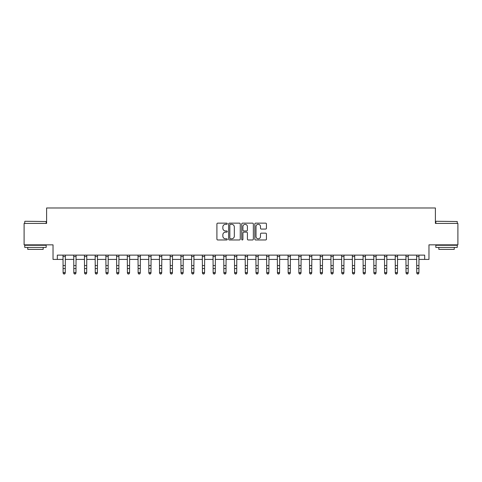 <?xml version="1.0" encoding="UTF-8"?>
<svg xmlns="http://www.w3.org/2000/svg" width="482" height="482" viewBox="0 0 482 482"><rect width="100%" height="100%" fill="white"/><g stroke="black" fill="none" stroke-linecap="round" stroke-linejoin="round"><path stroke-width="0.72" d="M227.281 223.726A0.59 0.59 0 0 0 226.697 223.142L217.756 223.142A0.844 0.844 0 0 0 216.912 223.979L216.912 239.126A0.844 0.844 0 0 0 217.756 239.97L226.697 239.97A0.59 0.59 0 0 0 227.281 239.379A0.59 0.59 0 0 0 226.697 238.795L225.54 238.795A2.693 2.693 0 0 1 222.847 236.102L222.847 234.836A2.693 2.693 0 0 1 225.54 232.143L226.697 232.143A0.59 0.59 0 0 0 227.281 231.553A0.59 0.59 0 0 0 226.697 230.968L225.54 230.968A2.693 2.693 0 0 1 222.847 228.275L222.847 227.01A2.693 2.693 0 0 1 225.54 224.317L226.697 224.317A0.59 0.59 0 0 0 227.281 223.726M265.594 229.071A0.844 0.844 0 0 0 266.438 228.233L266.438 223.979A0.844 0.844 0 0 0 265.594 223.142L255.665 223.142A0.844 0.844 0 0 0 254.821 223.979L254.821 239.126A0.844 0.844 0 0 0 255.665 239.97L265.594 239.97A0.844 0.844 0 0 0 266.438 239.126L266.438 233.993A0.844 0.844 0 0 0 265.594 233.155L261.346 233.155A0.844 0.844 0 0 0 260.503 233.993L260.503 236.542A2.253 2.253 0 0 1 258.25 238.795A2.253 2.253 0 0 1 256.002 236.542L256.002 226.57A2.253 2.253 0 0 1 258.25 224.317A2.253 2.253 0 0 1 260.503 226.57L260.503 228.233A0.844 0.844 0 0 0 261.346 229.071L265.594 229.071M57.322 259.418L57.322 255.129L424.678 255.129L424.678 259.418L428.968 259.418L428.968 244.844L457.9 244.844L457.9 223.413L435.397 223.413L435.397 207.977L46.603 207.977L46.603 223.413L24.1 223.413L24.1 244.844L53.032 244.844L53.032 259.418L63.106 259.418M240.265 223.979A0.844 0.844 0 0 0 239.421 223.142L229.492 223.142A0.844 0.844 0 0 0 228.649 223.979L228.649 239.126A0.844 0.844 0 0 0 229.492 239.97L239.421 239.97A0.844 0.844 0 0 0 240.265 239.126L240.265 223.979M242.579 223.142L252.508 223.142A0.844 0.844 0 0 1 253.351 223.979L253.351 239.126A0.844 0.844 0 0 1 252.508 239.97L248.26 239.97A0.844 0.844 0 0 1 247.417 239.126L247.417 232.987A0.844 0.844 0 0 0 246.573 232.143L243.753 232.143A0.844 0.844 0 0 0 242.916 232.987L242.916 239.379A0.59 0.59 0 0 1 242.326 239.97A0.59 0.59 0 0 1 241.735 239.379L241.735 223.979A0.844 0.844 0 0 1 242.579 223.142M65.251 259.418L73.824 259.418M75.969 259.418L84.543 259.418M86.682 259.418L95.255 259.418M97.4 259.418L105.974 259.418M108.119 259.418L116.692 259.418M118.831 259.418L127.405 259.418M129.55 259.418L138.123 259.418M140.268 259.418L148.842 259.418M150.98 259.418L159.554 259.418M161.699 259.418L170.273 259.418M172.417 259.418L180.991 259.418M183.13 259.418L191.703 259.418M193.848 259.418L202.422 259.418M204.567 259.418L213.134 259.418M215.279 259.418L223.853 259.418M225.998 259.418L234.571 259.418M236.716 259.418L245.284 259.418M247.429 259.418L256.002 259.418M258.147 259.418L266.721 259.418M268.866 259.418L277.433 259.418M279.578 259.418L288.152 259.418M290.297 259.418L298.87 259.418M301.009 259.418L309.583 259.418M311.727 259.418L320.301 259.418M322.446 259.418L331.02 259.418M333.158 259.418L341.732 259.418M343.877 259.418L352.45 259.418M354.595 259.418L363.169 259.418M365.308 259.418L373.881 259.418M376.026 259.418L384.6 259.418M386.745 259.418L395.318 259.418M397.457 259.418L406.031 259.418M408.176 259.418L416.749 259.418M418.894 259.418L424.678 259.418M230.42 224.317A0.59 0.59 0 0 0 229.83 224.907L229.83 238.204A0.59 0.59 0 0 0 230.42 238.795L231.637 238.795A2.693 2.693 0 0 0 234.33 236.102L234.33 227.01A2.693 2.693 0 0 0 231.637 224.317L230.42 224.317M247.417 226.612A2.253 2.253 0 0 0 245.163 224.359A2.253 2.253 0 0 0 242.916 226.612L242.916 230.125A0.844 0.844 0 0 0 243.753 230.968L246.573 230.968A0.844 0.844 0 0 0 247.417 230.125L247.417 226.612M65.353 255.129L65.251 273.077L64.606 274.023L63.751 273.83L64.606 274.023M63.003 255.129L63.106 272.601L65.251 272.601L64.606 273.83M63.751 274.023L63.106 273.077L63.106 272.601L63.751 273.83M76.072 255.129L75.969 273.077L75.325 274.023L74.469 273.83L75.325 274.023M73.722 255.129L73.824 272.601L75.969 272.601L75.325 273.83M74.469 274.023L73.824 273.077L73.824 272.601L74.469 273.83M86.784 255.129L86.682 273.077L86.043 274.023L85.181 273.83L86.043 274.023M84.44 255.129L84.543 272.601L86.682 272.601L86.043 273.83M85.181 274.023L84.543 273.077L84.543 272.601L85.181 273.83M97.503 255.129L97.4 273.077L96.755 274.023L95.9 273.83L96.755 274.023M95.153 255.129L95.255 272.601L97.4 272.601L96.755 273.83M95.9 274.023L95.255 273.077L95.255 272.601L95.9 273.83M108.221 255.129L108.119 273.077L107.474 274.023L106.618 273.83L107.474 274.023M105.871 255.129L105.974 272.601L108.119 272.601L107.474 273.83M106.618 274.023L105.974 273.077L105.974 272.601L106.618 273.83M24.998 221.268L46.176 221.527L24.998 221.268M35.457 247.417L24.745 247.417L24.745 245.272L46.176 245.272L46.176 247.417L35.457 247.417M43.175 247.417L43.175 249.387L27.745 249.387L27.745 247.417M436.083 221.268L457.255 221.527L436.083 221.268M446.543 247.417L435.824 247.417L435.824 245.272L457.255 245.272L457.255 247.417L446.543 247.417M454.255 247.417L454.255 249.387L438.825 249.387L438.825 247.417M118.934 255.129L118.831 273.077L118.192 274.023L117.331 273.83L118.192 274.023M116.59 255.129L116.692 272.601L118.831 272.601L118.192 273.83M117.331 274.023L116.692 273.077L116.692 272.601L117.331 273.83M129.652 255.129L129.55 273.077L128.905 274.023L128.049 273.83L128.905 274.023M127.302 255.129L127.405 272.601L129.55 272.601L128.905 273.83M128.049 274.023L127.405 273.077L127.405 272.601L128.049 273.83M140.37 255.129L140.268 273.077L139.623 274.023L138.768 273.83L139.623 274.023M138.021 255.129L138.123 272.601L140.268 272.601L139.623 273.83M138.768 274.023L138.123 273.077L138.123 272.601L138.768 273.83M151.083 255.129L150.98 273.077L150.342 274.023L149.48 273.83L150.342 274.023M148.739 255.129L148.842 272.601L150.98 272.601L150.342 273.83M149.48 274.023L148.842 273.077L148.842 272.601L149.48 273.83M161.801 255.129L161.699 273.077L161.054 274.023L160.199 273.83L161.054 274.023M159.452 255.129L159.554 272.601L161.699 272.601L161.054 273.83M160.199 274.023L159.554 273.077L159.554 272.601L160.199 273.83M172.514 255.129L172.417 273.077L171.773 274.023L170.917 273.83L171.773 274.023M170.17 255.129L170.273 272.601L172.417 272.601L171.773 273.83M170.917 274.023L170.273 273.077L170.273 272.601L170.917 273.83M183.232 255.129L183.13 273.077L182.491 274.023L181.63 273.83L182.491 274.023M180.889 255.129L180.991 272.601L183.13 272.601L182.491 273.83M181.63 274.023L180.991 273.077L180.991 272.601L181.63 273.83M193.951 255.129L193.848 273.077L193.204 274.023L192.348 273.83L193.204 274.023M191.601 255.129L191.703 272.601L193.848 272.601L193.204 273.83M192.348 274.023L191.703 273.077L191.703 272.601L192.348 273.83M204.663 255.129L204.567 273.077L203.922 274.023L203.067 273.83L203.922 274.023M202.32 255.129L202.422 272.601L204.567 272.601L203.922 273.83M203.067 274.023L202.422 273.077L202.422 272.601L203.067 273.83M215.382 255.129L215.279 273.077L214.641 274.023L213.779 273.83L214.641 274.023M213.038 255.129L213.134 272.601L215.279 272.601L214.641 273.83M213.779 274.023L213.134 273.077L213.134 272.601L213.779 273.83M226.1 255.129L225.998 273.077L225.353 274.023L224.498 273.83L225.353 274.023M223.75 255.129L223.853 272.601L225.998 272.601L225.353 273.83M224.498 274.023L223.853 273.077L223.853 272.601L224.498 273.83M236.813 255.129L236.716 273.077L236.072 274.023L235.216 273.83L236.072 274.023M234.469 255.129L234.571 272.601L236.716 272.601L236.072 273.83M235.216 274.023L234.571 273.077L234.571 272.601L235.216 273.83M247.531 255.129L247.429 273.077L246.784 274.023L245.928 273.83L246.784 274.023M245.187 255.129L245.284 272.601L247.429 272.601L246.784 273.83M245.928 274.023L245.284 273.077L245.284 272.601L245.928 273.83M258.25 255.129L258.147 273.077L257.502 274.023L256.647 273.83L257.502 274.023M255.9 255.129L256.002 272.601L258.147 272.601L257.502 273.83M256.647 274.023L256.002 273.077L256.002 272.601L256.647 273.83M268.962 255.129L268.866 273.077L268.221 274.023L267.359 273.83L268.221 274.023M266.618 255.129L266.721 272.601L268.866 272.601L268.221 273.83M267.359 274.023L266.721 273.077L266.721 272.601L267.359 273.83M279.68 255.129L279.578 273.077L278.933 274.023L278.078 273.83L278.933 274.023M277.337 255.129L277.433 272.601L279.578 272.601L278.933 273.83M278.078 274.023L277.433 273.077L277.433 272.601L278.078 273.83M290.399 255.129L290.297 273.077L289.652 274.023L288.796 273.83L289.652 274.023M288.049 255.129L288.152 272.601L290.297 272.601L289.652 273.83M288.796 274.023L288.152 273.077L288.152 272.601L288.796 273.83M301.111 255.129L301.009 273.077L300.37 274.023L299.509 273.83L300.37 274.023M298.768 255.129L298.87 272.601L301.009 272.601L300.37 273.83M299.509 274.023L298.87 273.077L298.87 272.601L299.509 273.83M311.83 255.129L311.727 273.077L311.083 274.023L310.227 273.83L311.083 274.023M309.486 255.129L309.583 272.601L311.727 272.601L311.083 273.83M310.227 274.023L309.583 273.077L309.583 272.601L310.227 273.83M322.548 255.129L322.446 273.077L321.801 274.023L320.946 273.83L321.801 274.023M320.199 255.129L320.301 272.601L322.446 272.601L321.801 273.83M320.946 274.023L320.301 273.077L320.301 272.601L320.946 273.83M333.261 255.129L333.158 273.077L332.52 274.023L331.658 273.83L332.52 274.023M330.917 255.129L331.02 272.601L333.158 272.601L332.52 273.83M331.658 274.023L331.02 273.077L331.02 272.601L331.658 273.83M343.979 255.129L343.877 273.077L343.232 274.023L342.377 273.83L343.232 274.023M341.63 255.129L341.732 272.601L343.877 272.601L343.232 273.83M342.377 274.023L341.732 273.077L341.732 272.601L342.377 273.83M354.698 255.129L354.595 273.077L353.951 274.023L353.095 273.83L353.951 274.023M352.348 255.129L352.45 272.601L354.595 272.601L353.951 273.83M353.095 274.023L352.45 273.077L352.45 272.601L353.095 273.83M365.41 255.129L365.308 273.077L364.669 274.023L363.808 273.83L364.669 274.023M363.067 255.129L363.169 272.601L365.308 272.601L364.669 273.83M363.808 274.023L363.169 273.077L363.169 272.601L363.808 273.83M376.129 255.129L376.026 273.077L375.382 274.023L374.526 273.83L375.382 274.023M373.779 255.129L373.881 272.601L376.026 272.601L375.382 273.83M374.526 274.023L373.881 273.077L373.881 272.601L374.526 273.83M386.847 255.129L386.745 273.077L386.1 274.023L385.245 273.83L386.1 274.023M384.497 255.129L384.6 272.601L386.745 272.601L386.1 273.83M385.245 274.023L384.6 273.077L384.6 272.601L385.245 273.83M397.56 255.129L397.457 273.077L396.819 274.023L395.957 273.83L396.819 274.023M395.216 255.129L395.318 272.601L397.457 272.601L396.819 273.83M395.957 274.023L395.318 273.077L395.318 272.601L395.957 273.83M408.278 255.129L408.176 273.077L407.531 274.023L406.675 273.83L407.531 274.023M405.928 255.129L406.031 272.601L408.176 272.601L407.531 273.83M406.675 274.023L406.031 273.077L406.031 272.601L406.675 273.83M418.997 255.129L418.894 273.077L418.249 274.023L417.394 273.83L418.249 274.023M416.647 255.129L416.749 272.601L418.894 272.601L418.249 273.83M417.394 274.023L416.749 273.077L416.749 272.601L417.394 273.83M65.251 265.576L63.106 265.576M65.251 268.516L63.106 268.516M65.251 256.526L63.106 256.526M75.969 265.576L73.824 265.576M75.969 268.516L73.824 268.516M75.969 256.526L73.824 256.526M86.682 265.576L84.543 265.576M86.682 268.516L84.543 268.516M86.682 256.526L84.543 256.526M97.4 265.576L95.255 265.576M97.4 268.516L95.255 268.516M97.4 256.526L95.255 256.526M108.119 265.576L105.974 265.576M108.119 268.516L105.974 268.516M108.119 256.526L105.974 256.526M118.831 265.576L116.692 265.576M118.831 268.516L116.692 268.516M118.831 256.526L116.692 256.526M129.55 265.576L127.405 265.576M129.55 268.516L127.405 268.516M129.55 256.526L127.405 256.526M140.268 265.576L138.123 265.576M140.268 268.516L138.123 268.516M140.268 256.526L138.123 256.526M150.98 265.576L148.842 265.576M150.98 268.516L148.842 268.516M150.98 256.526L148.842 256.526M161.699 265.576L159.554 265.576M161.699 268.516L159.554 268.516M161.699 256.526L159.554 256.526M172.417 265.576L170.273 265.576M172.417 268.516L170.273 268.516M172.417 256.526L170.273 256.526M183.13 265.576L180.991 265.576M183.13 268.516L180.991 268.516M183.13 256.526L180.991 256.526M193.848 265.576L191.703 265.576M193.848 268.516L191.703 268.516M193.848 256.526L191.703 256.526M204.567 265.576L202.422 265.576M204.567 268.516L202.422 268.516M204.567 256.526L202.422 256.526M215.279 265.576L213.134 265.576M215.279 268.516L213.134 268.516M215.279 256.526L213.134 256.526M225.998 265.576L223.853 265.576M225.998 268.516L223.853 268.516M225.998 256.526L223.853 256.526M236.716 265.576L234.571 265.576M236.716 268.516L234.571 268.516M236.716 256.526L234.571 256.526M247.429 265.576L245.284 265.576M247.429 268.516L245.284 268.516M247.429 256.526L245.284 256.526M258.147 265.576L256.002 265.576M258.147 268.516L256.002 268.516M258.147 256.526L256.002 256.526M268.866 265.576L266.721 265.576M268.866 268.516L266.721 268.516M268.866 256.526L266.721 256.526M279.578 265.576L277.433 265.576M279.578 268.516L277.433 268.516M279.578 256.526L277.433 256.526M290.297 265.576L288.152 265.576M290.297 268.516L288.152 268.516M290.297 256.526L288.152 256.526M301.009 265.576L298.87 265.576M301.009 268.516L298.87 268.516M301.009 256.526L298.87 256.526M311.727 265.576L309.583 265.576M311.727 268.516L309.583 268.516M311.727 256.526L309.583 256.526M322.446 265.576L320.301 265.576M322.446 268.516L320.301 268.516M322.446 256.526L320.301 256.526M333.158 265.576L331.02 265.576M333.158 268.516L331.02 268.516M333.158 256.526L331.02 256.526M343.877 265.576L341.732 265.576M343.877 268.516L341.732 268.516M343.877 256.526L341.732 256.526M354.595 265.576L352.45 265.576M354.595 268.516L352.45 268.516M354.595 256.526L352.45 256.526M365.308 265.576L363.169 265.576M365.308 268.516L363.169 268.516M365.308 256.526L363.169 256.526M376.026 265.576L373.881 265.576M376.026 268.516L373.881 268.516M376.026 256.526L373.881 256.526M386.745 265.576L384.6 265.576M386.745 268.516L384.6 268.516M386.745 256.526L384.6 256.526M397.457 265.576L395.318 265.576M397.457 268.516L395.318 268.516M397.457 256.526L395.318 256.526M408.176 265.576L406.031 265.576M408.176 268.516L406.031 268.516M408.176 256.526L406.031 256.526M418.894 265.576L416.749 265.576M418.894 268.516L416.749 268.516M418.894 256.526L416.749 256.526M24.745 223.413L24.745 221.527M29.631 245.272L29.631 244.844M41.289 245.272L41.289 244.844M46.176 223.413L46.176 221.527M435.824 223.413L435.824 221.527M440.711 245.272L440.711 244.844M452.369 245.272L452.369 244.844M457.255 223.413L457.255 221.527"/></g></svg>
